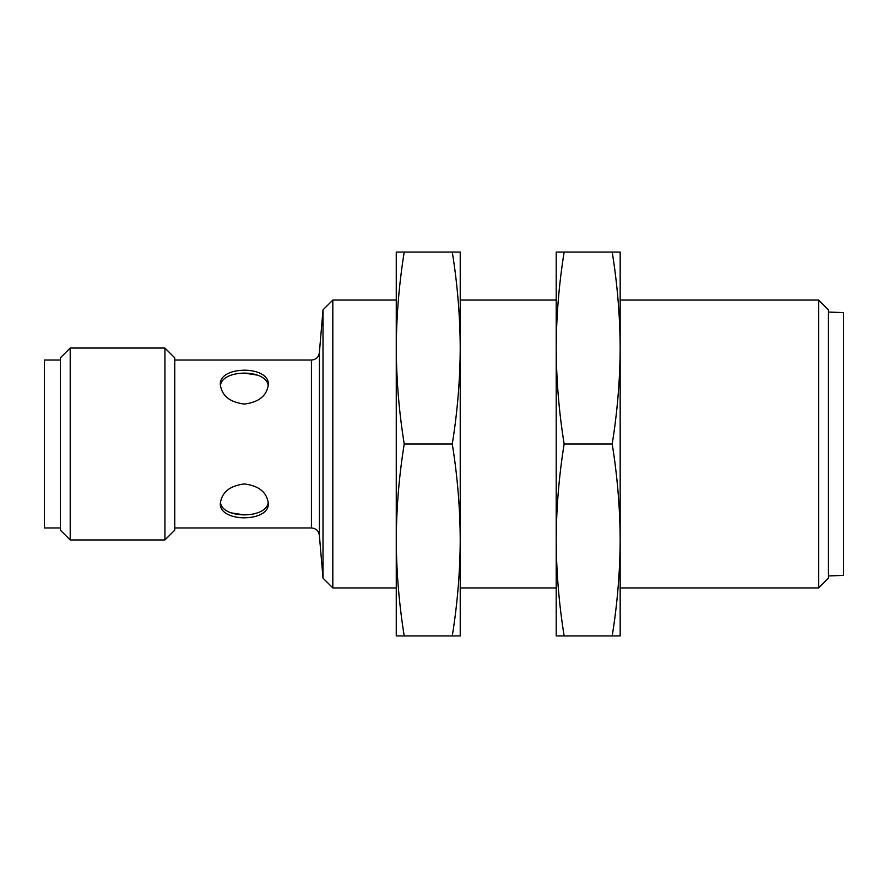 <?xml version="1.0" encoding="UTF-8"?>
<svg xmlns="http://www.w3.org/2000/svg" width="888" height="888" viewBox="0 0 888 888"><rect width="100%" height="100%" fill="white"/><g stroke="black" fill="none" stroke-linecap="round" stroke-linejoin="round"><path stroke-width="1.33" d="M244.322 404.062C258.908 402.22 266.899 395.737 268.309 384.626C269.797 365.412 218.848 365.423 220.335 384.626C221.734 395.737 229.737 402.22 244.322 404.062M220.413 386.058C221.201 368.92 266.922 368.798 268.187 385.781M268.232 501.942C267.443 519.08 221.723 519.203 220.446 502.22M257.664 375.147L244.322 373.093M230.969 512.853L244.322 514.907M311.433 360.029L311.433 527.971C316.283 528.438 318.947 531.102 319.425 535.964L319.425 352.036C318.947 356.898 316.283 359.562 311.433 360.029L174.747 360.029M244.322 370.141L249.029 370.374M244.322 517.859L239.616 517.626M244.322 483.938C229.737 485.78 221.734 492.263 220.335 503.374C218.848 522.588 269.797 522.577 268.309 503.374C266.899 492.263 258.908 485.78 244.322 483.938M60.395 360.029L44.4 360.029L44.4 527.971L60.395 527.971M60.395 357.853L60.395 530.147L70.208 539.96L70.208 348.041L60.395 357.853M164.935 539.96L174.747 530.147L174.747 357.853L164.935 348.041L164.935 539.96L70.208 539.96M164.935 348.041L70.208 348.041M323.01 309.868L323.01 578.132L332.822 587.945L332.822 300.055L323.01 309.868L319.425 352.036M818.592 587.945L828.404 578.132L828.404 309.868L818.592 300.055L818.592 587.945L620.168 587.945M818.592 300.055L620.168 300.055M556.199 300.055L460.228 300.055M396.259 300.055L332.822 300.055M828.404 312.054L843.6 312.598L843.6 575.402L828.404 575.946M452.281 635.919C457.431 603.94 460.084 571.95 460.228 539.96L460.228 348.041C460.084 316.05 457.431 284.06 452.281 252.081L460.228 252.081L460.228 348.041C460.084 380.031 457.431 412.01 452.281 444C457.431 475.99 460.084 507.969 460.228 539.96L460.228 635.919L404.218 635.919C399.067 603.94 396.414 571.95 396.259 539.96C396.414 507.969 399.067 475.99 404.218 444C399.067 412.01 396.414 380.031 396.259 348.041L396.259 635.919L404.218 635.919M452.281 444L404.218 444M396.259 252.081L396.259 348.041C396.414 316.05 399.067 284.06 404.218 252.081L396.259 252.081M452.281 252.081L404.218 252.081M612.209 635.919C617.36 603.94 620.013 571.95 620.168 539.96L620.168 348.041C620.013 316.05 617.36 284.06 612.209 252.081L620.168 252.081L620.168 348.041C620.013 380.031 617.36 412.01 612.209 444C617.36 475.99 620.013 507.969 620.168 539.96L620.168 635.919L564.146 635.919C558.996 603.94 556.354 571.95 556.199 539.96C556.343 507.969 558.996 475.99 564.146 444C558.996 412.01 556.354 380.031 556.199 348.041L556.199 635.919L564.146 635.919M612.209 444L564.146 444M556.199 252.081L556.199 348.041C556.343 316.05 558.996 284.06 564.146 252.081L556.199 252.081M612.209 252.081L564.146 252.081M311.433 527.971L174.747 527.971M319.425 535.964L323.01 578.132M556.199 587.945L460.228 587.945M396.259 587.945L332.822 587.945"/></g></svg>
